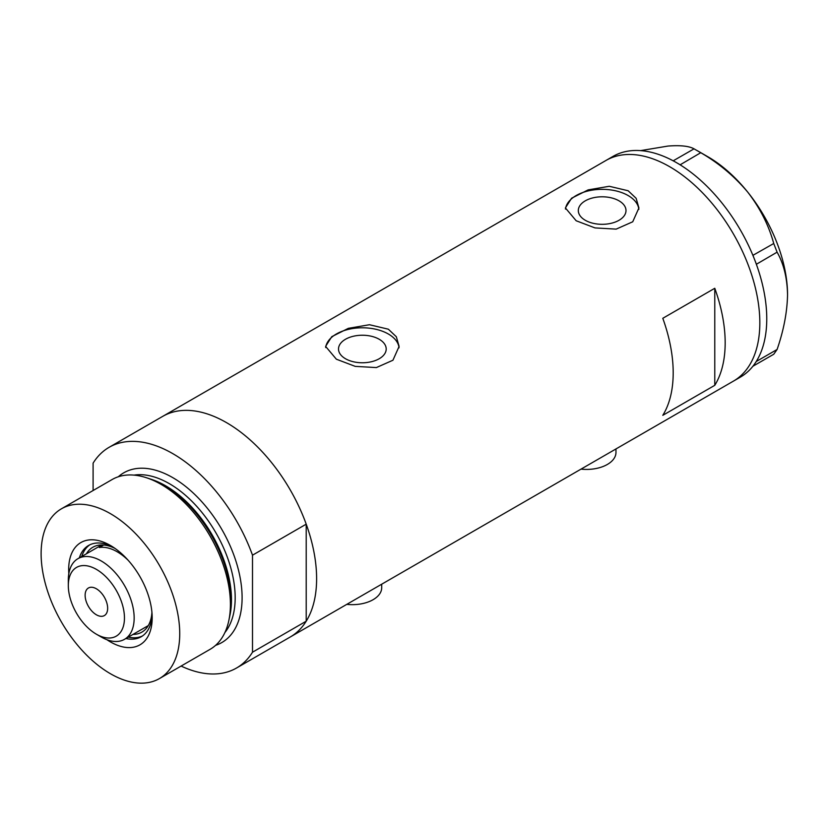 <?xml version="1.0" encoding="UTF-8"?>
<svg xmlns="http://www.w3.org/2000/svg" width="829" height="829" viewBox="0 0 829 829"><rect width="100%" height="100%" fill="white"/><g stroke="black" fill="none" stroke-linecap="round" stroke-linejoin="round"><path stroke-width="1.24" d="M615.968 448.945L615.968 452.447A29.409 16.974 180 0 1 581.036 469.121M381.713 584.196L381.713 587.688A29.409 16.974 180 0 1 346.771 604.362M379.216 339.268A23.844 13.761 -0 0 0 353.227 336.284A23.844 13.761 -0 0 0 338.512 349.009A23.844 13.761 -0 0 0 345.496 358.739A23.844 13.761 -0 0 0 371.475 361.724A23.844 13.761 -0 0 0 386.2 349.009A23.844 13.761 -0 0 0 379.216 339.268M619.014 200.825A23.844 13.761 -0 0 0 593.036 197.841A23.844 13.761 -0 0 0 578.31 210.556A23.844 13.761 -0 0 0 585.295 220.286A23.844 13.761 -0 0 0 611.274 223.27A23.844 13.761 -0 0 0 625.999 210.556A23.844 13.761 -0 0 0 619.014 200.825M628.144 190.753L609.274 186.287L588.134 189.893L571.585 198.224L565.399 207.944L576.165 220.763L595.015 227.913L616.165 229.125L632.734 221.778L638.91 207.944L636.133 198.297L628.144 190.753M638.848 209.374A36.756 21.222 -0 0 0 628.144 195.551A36.756 21.222 -0 0 0 589.264 190.68A36.756 21.222 -0 0 0 565.482 209.095M388.345 329.196L369.475 324.73L348.325 328.346L331.776 336.667L325.6 346.387L336.367 359.206L355.206 366.366L376.366 367.579L392.936 360.232L399.112 346.387L396.324 336.74L388.345 329.196M399.05 347.817A36.756 21.222 -0 0 0 388.345 334.004A36.756 21.222 -0 0 0 349.465 329.134A36.756 21.222 -0 0 0 325.683 347.548M662.796 318.295A127.417 73.563 60 0 1 662.796 415.329L714.774 385.319A127.417 73.563 -120 0 0 714.774 288.285L662.796 318.295M93.097 490.519L93.097 463.152A127.417 73.563 -120 0 1 109.086 447.328A127.417 73.563 -120 0 1 172.795 453.639A127.417 73.563 -120 0 1 252.503 555.181L306.212 524.166A127.417 73.563 -120 0 0 226.514 422.635A127.417 73.563 -120 0 0 162.805 416.324A127.417 73.563 60 0 1 226.514 422.635A127.417 73.563 60 0 1 309.756 534.912A127.417 73.563 60 0 1 290.223 637.014A127.417 73.563 -120 0 0 306.212 621.201L252.503 652.205A127.417 73.563 -120 0 1 236.503 668.029L733.437 381.122A127.417 73.563 -120 0 0 759.83 322.792A127.417 73.563 -120 0 0 704.204 194.566A127.417 73.563 -120 0 0 606.02 160.432A127.417 73.563 60 0 1 669.728 166.743A127.417 73.563 60 0 1 752.97 279.021A127.417 73.563 60 0 1 733.437 381.122L740.37 377.122A127.417 73.563 -120 0 0 752.898 366.242A127.417 73.563 -120 0 0 754.141 364.615L755.229 363.061A127.417 73.563 -120 0 0 756.359 361.309A127.417 73.563 -120 0 0 766.763 318.792A127.417 73.563 -120 0 0 756.359 264.275A127.417 73.563 -120 0 0 755.229 261.208L754.141 258.41A127.417 73.563 -120 0 0 752.898 255.342L773.737 243.508L777.094 252.171C783.716 263.757 787.198 277.964 787.55 294.782C787.187 312.077 783.706 330.315 777.094 349.475L773.737 354.252L752.898 366.242M714.774 385.319L714.774 288.285M753.001 366.231L754.141 364.615M777.094 252.171L756.359 264.275M756.359 264.14L755.229 261.208M700.754 152.712L680.122 164.816A127.417 73.563 -120 0 0 677.749 163.375L675.573 162.121A127.417 73.563 -120 0 0 673.189 160.816L694.039 148.837L700.754 152.712C718.753 163.126 734.401 176.245 747.696 192.079C760.079 208.11 768.763 225.25 773.737 243.508M680.018 164.691L677.749 163.375M755.229 363.061L756.359 361.444L777.094 349.475M754.141 258.41L753.001 255.477M675.573 162.121L673.293 160.805M640.61 150.619L667.998 146.059C680.381 145.116 689.065 146.049 694.039 148.837M697.458 150.743L707.852 156.743A112.713 65.076 60 0 1 747.696 192.079A112.713 65.076 60 0 1 787.55 294.782M752.898 255.342A127.417 73.563 -120 0 0 680.122 164.816M673.189 160.816A127.417 73.563 -120 0 0 612.952 156.432L109.086 447.328M68.817 573.709A59.056 34.093 60 0 1 110.423 545.472A59.056 34.093 60 0 1 152.184 617.802A59.056 34.093 60 0 1 110.423 641.905A59.056 34.093 60 0 1 106.92 639.719M112.744 546.881A52.683 30.414 -120 0 0 88.589 545.461A52.683 30.414 -120 0 0 79.325 557.886M115.013 548.415A49.004 28.29 -120 0 0 92.848 547.244A49.004 28.29 -120 0 0 86.423 553.782M89.833 544.808A52.683 30.414 -120 0 0 81.75 556.487M146.515 477.763L149.821 478.851A94.931 54.807 60 0 1 163.955 485.276A94.931 54.807 60 0 1 229.571 616.994L228.856 620.403A98.019 56.59 -120 0 0 161.106 484.395A98.019 56.59 -120 0 0 146.515 477.763A98.019 56.59 -120 0 0 112.102 479.545L61.419 508.809A98.019 56.59 -120 0 0 46.393 587.346A98.019 56.59 -120 0 0 110.423 673.718A98.019 56.59 -120 0 0 159.427 678.578A98.019 56.59 -120 0 0 174.453 600.03A98.019 56.59 -120 0 0 110.423 513.659A98.019 56.59 -120 0 0 61.419 508.809M159.427 678.578L210.11 649.314A98.019 56.59 -120 0 0 228.856 620.403M181.095 666.06A127.417 73.563 -120 0 0 236.503 668.029M252.503 555.181L252.503 652.205M306.212 524.166L306.212 621.201M125.873 638.527A52.683 30.414 -120 0 0 141.272 636.713A52.683 30.414 -120 0 0 152.111 615.087M128.308 637.128A52.683 30.414 -120 0 0 142.453 635.967M132.982 634.423A49.004 28.29 -120 0 0 141.852 632.133A49.004 28.29 -120 0 0 151.925 612.362M101.242 637.004L96.392 634.206A39.699 22.922 -120 0 0 124.454 617.999A39.699 22.922 -120 0 0 96.392 569.378A39.699 22.922 -120 0 0 68.32 585.585A39.699 22.922 -120 0 0 96.392 634.206L101.242 637.004A46.559 26.88 60 0 0 124.516 639.314L148.287 625.594M68.32 585.585L68.32 579.989A46.559 26.88 60 0 1 77.957 558.673A46.559 26.88 60 0 1 101.242 560.974A46.559 26.88 60 0 1 131.656 602.009A46.559 26.88 60 0 1 124.516 639.314M96.392 588.787A15.927 9.192 -120 0 0 88.423 587.999A15.927 9.192 -120 0 0 85.988 600.766A15.927 9.192 -120 0 0 96.392 614.797A15.927 9.192 -120 0 0 104.35 615.584A15.927 9.192 -120 0 0 106.796 602.828A15.927 9.192 -120 0 0 96.392 588.787M128.246 560.373A46.559 26.88 -120 0 0 117.179 551.772A46.559 26.88 -120 0 0 99.335 547.544L103.687 545.026M150.795 479.183A93.117 53.761 60 0 1 165.624 485.794A93.117 53.761 60 0 1 229.778 615.978M118.298 476.779A98.019 56.59 60 0 1 172.795 477.649A98.019 56.59 60 0 1 238.296 569.347A98.019 56.59 60 0 1 215.613 645.335M224.897 632.548A93.117 53.761 -120 0 0 227.042 556.394A93.117 53.761 -120 0 0 169.334 483.649A93.117 53.761 -120 0 0 134.008 475.121M77.957 558.673L101.729 544.954"/></g></svg>
